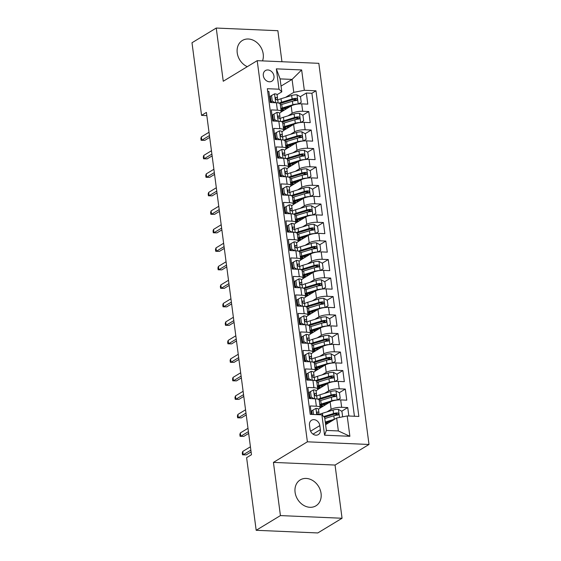 <?xml version="1.0" encoding="UTF-8"?>
<svg xmlns="http://www.w3.org/2000/svg" width="561" height="561" viewBox="0 0 561 561"><rect width="100%" height="100%" fill="white"/><g stroke="black" fill="none" stroke-linecap="round" stroke-linejoin="round"><path stroke-width="0.84" d="M262.52 60.897A15.154 12.3 58.8 0 0 263.214 53.996A15.154 12.3 58.8 0 0 242.373 40.476A15.154 12.3 58.8 0 0 237.233 52.874A15.154 12.3 58.8 0 0 247.282 66.682M295.086 492.306A15.154 12.3 58.8 0 0 315.934 505.826A15.154 12.3 58.8 0 0 321.067 493.428A15.154 12.3 58.8 0 0 300.226 479.907A15.154 12.3 58.8 0 0 295.086 492.306M263.319 75.644A6.22 5.049 58.8 0 0 271.868 81.191A6.22 5.049 58.8 0 0 273.978 76.107A6.22 5.049 58.8 0 0 265.423 70.56A6.22 5.049 58.8 0 0 263.319 75.644M281.952 61.731L277.87 30.708L216.244 28.05L191.995 42.748L201.553 115.37L206.82 115.601M369.005 444.473L318.83 63.323L257.204 60.665L307.386 441.816L369.005 444.473L335.05 465.055L273.431 462.397L280.43 515.587L342.056 518.252L335.05 465.055M342.056 518.252L317.799 532.95L256.181 530.292L280.43 515.587M267.702 91.359L268.859 91.408L270.318 102.509L276.398 102.775L277.372 110.173A7.77 2.16 -7.5 0 1 281.201 111.513A7.77 2.16 -7.5 0 1 280.156 112.817L279.504 113.21A5.147 1.431 -7.5 0 0 277.057 112.34L273.964 114.044L274.701 119.598L277.611 121.225M277.372 110.173L271.293 109.914L272.758 121.015L278.838 121.274L279.813 128.679A7.77 2.16 -7.5 0 1 283.635 130.012A7.77 2.16 -7.5 0 1 282.59 131.316L281.938 131.709M279.813 128.679L273.733 128.413L275.192 139.514L281.271 139.78L282.246 147.178A7.77 2.16 -7.5 0 1 286.068 148.518A7.77 2.16 -7.5 0 1 285.03 149.822L284.378 150.215M282.246 147.178L276.166 146.919L277.632 158.02L283.705 158.279L284.679 165.684A7.77 2.16 -7.5 0 1 288.508 167.017A7.77 2.16 -7.5 0 1 287.463 168.321L286.811 168.714A5.147 1.431 -7.5 0 0 284.364 167.844L281.278 169.555L282.008 175.102L284.918 176.729M284.679 165.684L278.6 165.418L280.065 176.519L286.145 176.785L287.12 184.183A7.77 2.16 -7.5 0 1 290.942 185.523A7.77 2.16 -7.5 0 1 289.897 186.827L289.245 187.22M287.12 184.183L281.04 183.924L282.499 195.025L288.578 195.284L289.553 202.689A7.77 2.16 -7.5 0 1 293.375 204.022A7.77 2.16 -7.5 0 1 292.337 205.326L291.685 205.719M289.553 202.689L283.473 202.423L284.939 213.524L291.019 213.79L291.986 221.188A7.77 2.16 -7.5 0 1 295.815 222.528A7.77 2.16 -7.5 0 1 294.77 223.832L294.118 224.225A5.147 1.431 -7.5 0 0 291.671 223.355L288.585 225.059L289.315 230.613L292.225 232.24M291.986 221.188L285.914 220.929L287.372 232.03L293.452 232.289L294.427 239.694A7.77 2.16 -7.5 0 1 298.249 241.027A7.77 2.16 -7.5 0 1 297.204 242.331L296.552 242.724A5.147 1.431 -7.5 0 0 294.104 241.854L291.019 243.565L291.748 249.112L294.665 250.739M294.427 239.694L288.347 239.428L289.806 250.529L295.885 250.795L296.86 258.193A7.77 2.16 -7.5 0 1 300.682 259.533A7.77 2.16 -7.5 0 1 299.644 260.83L298.992 261.23M296.86 258.193L290.78 257.934L292.246 269.035L298.326 269.294L299.301 276.699A7.77 2.16 -7.5 0 1 303.122 278.032A7.77 2.16 -7.5 0 1 302.077 279.336L301.425 279.729A5.147 1.431 -7.5 0 0 298.978 278.859L295.892 280.57L296.622 286.117L299.532 287.744M299.301 276.699L293.221 276.433L294.679 287.534L300.759 287.8L301.734 295.198A7.77 2.16 -7.5 0 1 305.556 296.538A7.77 2.16 -7.5 0 1 304.518 297.835L303.859 298.235A5.147 1.431 -7.5 0 0 301.411 297.365L298.326 299.069L299.055 304.623L301.972 306.25M301.734 295.198L295.654 294.939L297.113 306.04L303.192 306.299L304.167 313.704A7.77 2.16 -7.5 0 1 307.996 315.037A7.77 2.16 -7.5 0 1 306.951 316.341L306.299 316.734M304.167 313.704L298.087 313.438L299.553 324.538L305.633 324.805L306.608 332.203A7.77 2.16 -7.5 0 1 310.429 333.543A7.77 2.16 -7.5 0 1 309.384 334.84L308.732 335.24M306.608 332.203L300.528 331.944L301.986 343.044L308.066 343.304L309.041 350.709A7.77 2.16 -7.5 0 1 312.863 352.042A7.77 2.16 -7.5 0 1 311.825 353.346L311.173 353.739A5.147 1.431 -7.5 0 0 308.718 352.869L305.633 354.58L306.362 360.127L309.279 361.754M309.041 350.709L302.961 350.443L304.427 361.543L310.499 361.81L311.474 369.208A7.77 2.16 -7.5 0 1 315.303 370.548A7.77 2.16 -7.5 0 1 314.258 371.845L313.606 372.245A5.147 1.431 -7.5 0 0 311.159 371.375L308.073 373.079L308.802 378.633L311.713 380.26M311.474 369.208L305.394 368.949L306.86 380.049L312.94 380.309L313.915 387.714A7.77 2.16 -7.5 0 1 317.736 389.046A7.77 2.16 -7.5 0 1 316.692 390.351L316.039 390.744M313.915 387.714L307.835 387.448L309.293 398.548L315.373 398.815A7.77 2.16 -7.5 0 1 319.195 400.147L320.17 407.552A7.77 2.16 -7.5 0 1 319.132 408.85L318.48 409.25A5.147 1.431 -7.5 0 0 316.025 408.38L312.94 410.084L313.522 414.481M348.851 416.01L347.743 407.567L341.712 411.22M337.084 414.032L334.531 415.575M319.994 408.12L330.149 401.971A7.77 2.16 -7.5 0 1 340.688 399.909L346.768 400.168L345.31 389.068L339.279 392.721M334.644 395.526L332.098 397.076M317.561 389.622L327.708 383.465A7.77 2.16 172.5 0 1 338.255 381.403L344.335 381.662L342.869 370.562L336.845 374.215M332.21 377.027L329.658 378.57M315.128 371.116L325.275 364.966A7.77 2.16 172.5 0 1 335.815 362.904L341.894 363.163L340.436 352.063L334.405 355.716M329.77 358.521L327.224 360.071M312.687 352.617L322.841 346.46A7.77 2.16 172.5 0 1 333.381 344.398L339.461 344.657L338.002 333.557L331.972 337.21M327.336 340.022L324.791 341.565M310.254 334.111L320.401 327.961A7.77 2.16 172.5 0 1 330.948 325.899L337.028 326.158L335.562 315.058L329.538 318.711M324.903 321.516L322.351 323.066M307.814 315.612L317.968 309.455A7.77 2.16 172.5 0 1 328.508 307.393L334.587 307.652L333.129 296.552L327.098 300.205M322.463 303.017L319.917 304.56M305.38 297.106L315.534 290.956A7.77 2.16 172.5 0 1 326.074 288.894L332.154 289.153L330.688 278.053L324.665 281.706M320.029 284.511L317.477 286.061M302.947 278.607L313.094 272.45A7.77 2.16 172.5 0 1 323.641 270.388L329.714 270.647L328.255 259.547L322.224 263.2M317.596 266.012L315.044 267.555M300.507 260.101L310.661 253.951A7.77 2.16 172.5 0 1 321.201 251.889L327.28 252.148L325.822 241.048L319.791 244.701M315.156 247.506L312.61 249.056M298.073 241.602L308.22 235.445A7.77 2.16 172.5 0 1 318.767 233.383L324.847 233.642L323.381 222.542L317.358 226.195M312.722 229.007L310.17 230.55M295.64 223.096L305.787 216.946A7.77 2.16 172.5 0 1 316.327 214.884L322.407 215.144L320.948 204.043L314.917 207.696M310.289 210.501L307.737 212.051M293.2 204.597L303.354 198.44A7.77 2.16 172.5 0 1 313.894 196.378L319.973 196.638L318.515 185.537L312.484 189.19M307.849 192.002L305.303 193.545M290.766 186.091L300.913 179.941A7.77 2.16 172.5 0 1 311.46 177.879L317.54 178.139L316.074 167.038L310.051 170.691M305.415 173.496L302.863 175.046M288.326 167.592L298.48 161.435A7.77 2.16 172.5 0 1 309.02 159.373L315.1 159.633L313.641 148.532L307.61 152.185M302.975 154.997L300.43 156.54M285.893 149.086L296.047 142.936A7.77 2.16 172.5 0 1 306.587 140.874L312.666 141.134L311.201 130.033L305.177 133.686M300.542 136.491L297.996 138.041M283.459 130.587L293.606 124.43A7.77 2.16 172.5 0 1 304.153 122.368L310.233 122.628L308.767 111.527L302.744 115.18M298.108 117.992L295.556 119.535M273.011 117.144L272.302 117.572M275.451 135.643L274.743 136.078M277.884 154.149L277.176 154.577M280.318 172.648L279.609 173.083M282.758 191.154L282.05 191.582M285.191 209.653L284.483 210.087M287.632 228.159L286.916 228.586M290.065 246.658L289.357 247.092M292.498 265.164L291.79 265.591M294.939 283.663L294.223 284.097M297.372 302.169L296.664 302.596M299.805 320.668L299.097 321.102M302.246 339.174L301.538 339.601M304.679 357.673L303.971 358.107M307.112 376.179L306.404 376.606M309.553 394.678L308.845 395.112M256.181 530.292L246.616 457.671L251.468 454.726L206.406 112.431L201.553 115.37M320.359 429.684L319.826 425.61A6.024 4.888 58.8 0 0 311.537 420.238A6.024 4.888 58.8 0 0 309.497 425.168L310.037 429.235A6.024 4.888 58.8 0 0 318.318 434.607A6.024 4.888 58.8 0 0 320.359 429.684L313.003 434.137M281.797 91.843L279.013 89.199L267.352 88.701L310.226 414.341L321.888 414.845L324.665 417.482L326.369 430.434L338.36 430.953L336.656 418.001L347.203 415.939L358.858 416.444L315.983 90.798L304.328 90.293L293.789 92.362L292.078 79.41L280.086 78.891L281.797 91.843L277.064 94.704A5.147 1.431 -7.5 0 0 274.617 93.841L271.531 95.545L272.26 101.092L275.178 102.719M279.013 89.199L276.335 68.849L301.65 69.943L304.328 90.293M347.203 415.939L349.882 436.29L324.567 435.196L321.888 414.845M287.961 115.868L292.148 113.329A7.77 2.16 -7.5 0 1 302.688 111.267L308.767 111.527M281.019 112.081L291.173 105.931L292.148 113.329M290.395 134.374L294.581 131.835A7.77 2.16 -7.5 0 1 305.128 129.766L311.201 130.033M292.835 152.873L297.021 150.334A7.77 2.16 -7.5 0 1 307.561 148.272L313.641 148.532M295.268 171.378L299.455 168.84A7.77 2.16 -7.5 0 1 309.995 166.771L316.074 167.038M297.702 189.877L301.888 187.339A7.77 2.16 -7.5 0 1 312.435 185.277L318.515 185.537M300.142 208.383L304.328 205.845A7.77 2.16 -7.5 0 1 314.868 203.776L320.948 204.043M302.575 226.882L306.762 224.344A7.77 2.16 -7.5 0 1 317.302 222.282L323.381 222.542M305.016 245.388L309.195 242.85A7.77 2.16 -7.5 0 1 319.742 240.781L325.822 241.048M307.449 263.887L311.635 261.349A7.77 2.16 -7.5 0 1 322.175 259.287L328.255 259.547M309.882 282.393L314.069 279.855A7.77 2.16 -7.5 0 1 324.616 277.786L330.688 278.053M312.323 300.892L316.509 298.354A7.77 2.16 -7.5 0 1 327.049 296.292L333.129 296.552M314.756 319.398L318.943 316.86A7.77 2.16 -7.5 0 1 329.482 314.791L335.562 315.058M317.189 337.897L321.376 335.359A7.77 2.16 -7.5 0 1 331.923 333.297L338.002 333.557M319.63 356.403L323.816 353.865A7.77 2.16 -7.5 0 1 334.356 351.796L340.436 352.063M322.063 374.902L326.25 372.364A7.77 2.16 -7.5 0 1 336.789 370.302L342.869 370.562M324.496 393.408L328.683 390.87A7.77 2.16 -7.5 0 1 339.23 388.801L345.31 389.068M311.986 413.184L311.278 413.611M326.937 411.907L331.123 409.369A7.77 2.16 -7.5 0 1 341.663 407.307L347.743 407.567M354.433 416.248L311.909 93.266L306.334 93.028L300.303 96.681M291.173 105.931A7.77 2.16 172.5 0 1 301.713 103.869L307.793 104.129L306.334 93.028M311.383 414.39L310.268 405.954L316.348 406.213A7.77 2.16 -7.5 0 1 320.17 407.552M270.577 98.638L269.869 99.073M325.618 424.698L336.656 418.001M216.244 28.05L223.25 81.247L257.204 60.665M273.431 462.397L307.386 441.816M281.04 86.099L292.078 79.41L301.65 69.943M285.528 97.369L293.789 92.362M295.668 99.486L293.123 101.036M321.173 406.669L320.99 405.315M318.732 388.163L318.557 386.81M317.736 389.046L316.762 381.648A7.77 2.16 172.5 0 0 312.94 380.309M316.299 369.664L316.124 368.311M315.303 370.548L314.328 363.142A7.77 2.16 172.5 0 0 310.499 361.81M313.865 351.158L313.683 349.805M312.863 352.042L311.888 344.643A7.77 2.16 172.5 0 0 308.066 343.304M311.425 332.659L311.25 331.306M310.429 333.543L309.455 326.137A7.77 2.16 172.5 0 0 305.633 324.805M308.992 314.153L308.809 312.8M307.996 315.037L307.021 307.638A7.77 2.16 172.5 0 0 303.192 306.299M306.558 295.654L306.376 294.301M305.556 296.538L304.581 289.132A7.77 2.16 172.5 0 0 300.759 287.8M304.118 277.148L303.943 275.795M303.122 278.032L302.148 270.633A7.77 2.16 172.5 0 0 298.326 269.294M301.685 258.649L301.502 257.296M300.682 259.533L299.714 252.127A7.77 2.16 172.5 0 0 295.885 250.795M299.244 240.143L299.069 238.79M298.249 241.027L297.274 233.628A7.77 2.16 172.5 0 0 293.452 232.289M296.811 221.644L296.636 220.291M295.815 222.528L294.841 215.122A7.77 2.16 172.5 0 0 291.019 213.79M294.378 203.138L294.195 201.785M293.375 204.022L292.4 196.623A7.77 2.16 172.5 0 0 288.578 195.284M291.937 184.639L291.762 183.286M290.942 185.523L289.967 178.118A7.77 2.16 172.5 0 0 286.145 176.785M289.504 166.133L289.329 164.78M288.508 167.017L287.534 159.619A7.77 2.16 172.5 0 0 283.705 158.279M287.071 147.634L286.888 146.281M286.068 148.518L285.093 141.113A7.77 2.16 172.5 0 0 281.271 139.78M284.63 129.128L284.455 127.775M283.635 130.012L282.66 122.614A7.77 2.16 172.5 0 0 278.838 121.274M282.197 110.629L282.015 109.276M311.909 93.266L315.983 90.798M281.201 111.513L280.227 104.108A7.77 2.16 172.5 0 0 276.398 102.775M326.369 430.434L324.567 435.196M338.36 430.953L349.882 436.29M276.335 68.849L280.086 78.891M312.94 410.084L311.678 410.848L312.154 414.425M318.613 414.432L318.936 412.917A5.147 1.431 172.5 0 0 318.943 412.777A5.147 1.431 172.5 0 0 317.624 412.019L317.231 412.09M316.951 412.426L317.624 412.019C316.593 412.608 316.692 413.352 317.912 414.242A5.147 1.431 -7.5 0 1 319.09 414.726M250.865 450.125L243.215 454.761L246.209 454.894L242.52 454.817L243.215 454.761L242.773 451.43L250.423 446.794M246.209 454.894L251.097 451.928M242.52 454.817L242.275 452.965L242.773 451.43M342.645 416.83L341.922 411.339L338.346 409.341A5.147 1.431 172.5 0 0 333.073 410.035L322.4 413.289A14.859 4.13 172.5 0 0 318.936 414.6M334.763 419.151A5.147 1.431 172.5 0 0 334.286 419.284L325.268 422.04M331.986 420.834L325.373 422.854M325.408 423.113A6.122 1.704 -7.5 0 1 327.266 423.695M324.805 418.527L333.823 415.771A5.147 1.431 -7.5 0 1 337.729 415.098C339.075 414.32 338.977 413.576 337.442 412.875A5.147 1.431 172.5 0 0 333.536 413.548L323.69 416.557M324.363 417.195L334.903 413.976A2.623 0.729 -7.5 0 1 336.046 413.723L337.385 414.53M337.729 415.098L338.262 414.944M310.506 391.585L309.244 392.349L309.974 397.896L311.236 397.132L310.506 391.585L313.592 389.874A5.147 1.431 -7.5 0 1 316.046 390.758L316.509 394.278A5.147 1.431 172.5 0 0 315.184 393.52L314.798 393.591M309.882 397.209A12.335 3.429 -7.5 0 1 309.16 397.518M311.236 397.132L314.153 398.759M311.299 398.64L309.974 397.896M316.18 395.933L316.502 394.418A5.147 1.431 172.5 0 0 316.509 394.278M314.518 393.92L315.184 393.52C314.16 394.11 314.258 394.846 315.478 395.736A5.147 1.431 -7.5 0 1 316.797 396.494L317.126 398.997M248.425 431.626L240.774 436.262L243.776 436.388L240.087 436.311L240.774 436.262L240.339 432.931L247.99 428.295M243.776 436.388L248.663 433.429M240.087 436.311L239.842 434.466L240.339 432.931M307.449 378.71A12.335 3.429 -7.5 0 1 306.727 379.019M308.073 373.079L306.811 373.843L307.54 379.397L308.802 378.633M308.866 380.134L307.54 379.397M313.739 377.427L314.062 375.912A5.147 1.431 172.5 0 0 314.069 375.772A5.147 1.431 172.5 0 0 312.75 375.014L312.365 375.085M312.084 375.421L312.75 375.014C311.72 375.604 311.818 376.347 313.038 377.237A5.147 1.431 -7.5 0 1 314.363 377.995L314.693 380.491M245.991 413.12L238.341 417.756L241.335 417.889L237.647 417.812L238.341 417.756L237.899 414.425L245.55 409.789M241.335 417.889L246.23 414.923M237.647 417.812L237.401 415.96L237.899 414.425M305.016 360.204A12.335 3.429 -7.5 0 1 304.286 360.513M305.633 354.58L304.371 355.344L305.107 360.891L306.362 360.127M306.425 361.635L305.107 360.891M311.306 358.928L311.628 357.413A5.147 1.431 172.5 0 0 311.635 357.273A5.147 1.431 172.5 0 0 310.31 356.516L309.924 356.586M309.644 356.915L310.31 356.516C309.286 357.105 309.384 357.841 310.605 358.731A5.147 1.431 -7.5 0 1 311.923 359.489L312.253 361.992M243.558 394.621L235.908 399.257L238.902 399.383L235.213 399.306L235.908 399.257L235.466 395.926L243.116 391.29M238.902 399.383L243.79 396.424M235.213 399.306L234.968 397.461L235.466 395.926M303.199 336.074L301.937 336.838L302.667 342.392L303.929 341.628L303.199 336.074L306.285 334.37A5.147 1.431 -7.5 0 1 308.732 335.254L309.195 338.767A5.147 1.431 172.5 0 0 307.877 338.01L307.491 338.08M302.575 341.705A12.335 3.429 -7.5 0 1 301.853 342.014M303.929 341.628L306.846 343.255M303.992 343.129L302.667 342.392M308.873 340.422L309.195 338.907A5.147 1.431 172.5 0 0 309.195 338.767M307.211 338.416L307.877 338.01C306.853 338.599 306.951 339.342 308.171 340.232A5.147 1.431 -7.5 0 1 309.49 340.99L309.819 343.486M241.118 376.115L233.467 380.751L236.469 380.884L232.773 380.807L233.467 380.751L233.032 377.42L240.683 372.785M236.469 380.884L241.356 377.918M232.773 380.807L232.535 378.956L233.032 377.42M337.238 400.035L340.218 398.387L339.482 392.833L335.913 390.842A5.147 1.431 172.5 0 0 330.632 391.529L319.966 394.79A14.859 4.13 172.5 0 0 316.502 396.094M319.279 400.785A12.335 3.429 172.5 0 0 319.721 400.849M336.775 400.084A5.147 1.431 172.5 0 0 331.853 400.785L321.187 404.039A14.859 4.13 172.5 0 0 319.77 404.509M329.552 402.328L322.554 404.467A12.335 3.429 172.5 0 0 319.896 405.449M340.218 398.387L337.385 400.014M321.769 406.718L322.091 406.522A3.597 0.996 172.5 0 0 322.575 405.926A3.597 0.996 172.5 0 0 320.857 405.308A14.859 4.13 172.5 0 1 320.303 405.273M322.287 404.551A6.122 1.704 -7.5 0 1 324.826 405.196M319.307 400.989A14.859 4.13 -7.5 0 1 320.724 400.526L331.39 397.265A5.147 1.431 -7.5 0 1 335.296 396.592C336.642 395.814 336.544 395.077 335.001 394.376A5.147 1.431 172.5 0 0 331.095 395.049L320.429 398.303A14.859 4.13 172.5 0 0 317.933 399.187M319.013 399.776A12.335 3.429 -7.5 0 1 321.797 398.731L332.463 395.477A2.623 0.729 -7.5 0 1 333.606 395.217L334.952 396.031M320.036 406.515A12.335 3.429 172.5 0 0 322.252 406.753M335.296 396.592L335.829 396.438M334.798 381.529L337.778 379.881L337.049 374.334L333.472 372.336A5.147 1.431 172.5 0 0 328.199 373.03L317.526 376.284A14.859 4.13 172.5 0 0 314.069 377.595M316.846 382.279A12.335 3.429 172.5 0 0 317.281 382.35M334.342 381.578A5.147 1.431 172.5 0 0 329.419 382.279L318.746 385.54A14.859 4.13 172.5 0 0 317.337 386.003M327.119 383.829L320.114 385.968A12.335 3.429 172.5 0 0 317.463 386.95M337.778 379.881L334.952 381.515M319.335 388.219L319.658 388.023A3.597 0.996 172.5 0 0 320.142 387.42A3.597 0.996 172.5 0 0 318.424 386.802A14.859 4.13 172.5 0 1 317.863 386.774M319.847 386.045A6.122 1.704 -7.5 0 1 322.393 386.69M316.874 382.49A14.859 4.13 -7.5 0 1 318.283 382.02L328.956 378.766A5.147 1.431 -7.5 0 1 332.862 378.093C334.209 377.315 334.111 376.571 332.568 375.87A5.147 1.431 172.5 0 0 328.662 376.543L317.989 379.804A14.859 4.13 172.5 0 0 315.499 380.681M316.579 381.27A12.335 3.429 -7.5 0 1 319.363 380.232L330.029 376.971A2.623 0.729 -7.5 0 1 331.172 376.719L332.512 377.525M317.603 388.016A12.335 3.429 172.5 0 0 319.819 388.254M332.862 378.093L333.388 377.939M332.364 363.03L335.345 361.382L334.615 355.828L331.039 353.837A5.147 1.431 172.5 0 0 325.766 354.524L315.093 357.785A14.859 4.13 172.5 0 0 311.628 359.089M314.412 363.78A12.335 3.429 172.5 0 0 314.847 363.844M331.909 363.079A5.147 1.431 172.5 0 0 326.979 363.78L316.313 367.034A14.859 4.13 172.5 0 0 314.903 367.504M324.679 365.323L317.68 367.462A12.335 3.429 172.5 0 0 315.023 368.444M335.345 361.382L332.512 363.009M316.895 369.713L317.224 369.517A3.597 0.996 172.5 0 0 317.701 368.921A3.597 0.996 172.5 0 0 315.983 368.304A14.859 4.13 172.5 0 1 315.429 368.268M317.414 367.546A6.122 1.704 -7.5 0 1 319.959 368.191M314.44 363.984A14.859 4.13 -7.5 0 1 315.85 363.521L326.516 360.26A5.147 1.431 -7.5 0 1 330.422 359.587C331.768 358.809 331.67 358.072 330.134 357.371A5.147 1.431 172.5 0 0 326.229 358.044L315.555 361.298A14.859 4.13 172.5 0 0 313.059 362.182M314.146 362.771A12.335 3.429 -7.5 0 1 316.923 361.726L327.596 358.472A2.623 0.729 -7.5 0 1 328.739 358.213L330.078 359.026M315.163 369.51A12.335 3.429 172.5 0 0 317.386 369.748M330.422 359.587L330.955 359.433M329.931 344.524L332.904 342.876L332.175 337.329L328.599 335.331A5.147 1.431 172.5 0 0 323.325 336.025L312.659 339.286A14.859 4.13 172.5 0 0 309.195 340.59M311.972 345.274A12.335 3.429 172.5 0 0 312.414 345.345M329.468 344.573A5.147 1.431 172.5 0 0 324.546 345.274L313.872 348.535A14.859 4.13 172.5 0 0 312.463 348.998M322.245 346.824L315.24 348.963A12.335 3.429 172.5 0 0 312.589 349.945M332.904 342.876L330.078 344.51M314.462 351.214L314.784 351.018A3.597 0.996 172.5 0 0 315.268 350.415A3.597 0.996 172.5 0 0 313.55 349.798A14.859 4.13 172.5 0 1 312.996 349.769M314.98 349.04A6.122 1.704 -7.5 0 1 317.519 349.685M312 345.485A14.859 4.13 -7.5 0 1 313.41 345.015L324.083 341.761A5.147 1.431 -7.5 0 1 327.989 341.088C329.335 340.31 329.237 339.566 327.694 338.865A5.147 1.431 172.5 0 0 323.788 339.538L313.122 342.799A14.859 4.13 172.5 0 0 310.626 343.676M311.706 344.265A12.335 3.429 -7.5 0 1 314.49 343.227L325.156 339.966A2.623 0.729 -7.5 0 1 326.299 339.714L327.645 340.52M312.729 351.011A12.335 3.429 172.5 0 0 314.945 351.249M327.989 341.088L328.515 340.934M300.759 317.575L299.504 318.339L300.233 323.886L301.495 323.122L300.759 317.575L303.852 315.864A5.147 1.431 -7.5 0 1 306.299 316.748L306.762 320.268A5.147 1.431 172.5 0 0 305.443 319.511L305.058 319.581M300.142 323.199A12.335 3.429 -7.5 0 1 299.42 323.508M301.495 323.122L304.406 324.749M301.552 324.63L300.233 323.886M306.432 321.923L306.755 320.408A5.147 1.431 172.5 0 0 306.762 320.268M304.777 319.91L305.443 319.511C304.413 320.1 304.511 320.836 305.731 321.726A5.147 1.431 -7.5 0 1 307.056 322.484L307.386 324.987M238.684 357.616L231.034 362.252L234.028 362.378L230.34 362.301L231.034 362.252L230.592 358.921L238.243 354.286M234.028 362.378L238.923 359.419M230.34 362.301L230.094 360.457L230.592 358.921M327.491 326.025L330.471 324.377L329.742 318.823L326.165 316.832A5.147 1.431 172.5 0 0 320.892 317.519L310.219 320.78A14.859 4.13 172.5 0 0 306.755 322.084M309.539 326.775A12.335 3.429 172.5 0 0 309.974 326.839M327.035 326.074A5.147 1.431 172.5 0 0 322.105 326.775L311.439 330.029A14.859 4.13 172.5 0 0 310.03 330.499M319.812 328.318L312.807 330.457A12.335 3.429 172.5 0 0 310.156 331.439M330.471 324.377L327.645 326.004M312.028 332.708L312.351 332.512A3.597 0.996 172.5 0 0 312.835 331.916A3.597 0.996 172.5 0 0 311.11 331.299A14.859 4.13 172.5 0 1 310.556 331.263M312.54 330.541A6.122 1.704 -7.5 0 1 315.086 331.186M309.567 326.979A14.859 4.13 -7.5 0 1 310.976 326.516L321.642 323.255A5.147 1.431 -7.5 0 1 325.555 322.582C326.895 321.804 326.804 321.067 325.261 320.366A5.147 1.431 172.5 0 0 321.355 321.039L310.682 324.293A14.859 4.13 172.5 0 0 308.192 325.177M309.272 325.766A12.335 3.429 -7.5 0 1 312.049 324.721L322.722 321.467A2.623 0.729 -7.5 0 1 323.865 321.208L325.205 322.021M310.296 332.505A12.335 3.429 172.5 0 0 312.512 332.743M325.555 322.582L326.081 322.428M297.709 304.7A12.335 3.429 -7.5 0 1 296.979 305.009M298.326 299.069L297.064 299.833L297.793 305.387L299.055 304.623M299.118 306.124L297.793 305.387M303.999 303.417L304.321 301.902A5.147 1.431 172.5 0 0 304.328 301.762A5.147 1.431 172.5 0 0 303.003 301.005L302.617 301.075M302.337 301.411L303.003 301.005C301.979 301.594 302.077 302.337 303.298 303.228A5.147 1.431 -7.5 0 1 304.616 303.985L304.946 306.481M236.244 339.11L228.593 343.746L231.595 343.879L227.906 343.802L228.593 343.746L228.159 340.415L235.809 335.78M231.595 343.879L236.483 340.913M227.906 343.802L227.661 341.951L228.159 340.415M325.057 307.519L328.038 305.871L327.308 300.324L323.732 298.326A5.147 1.431 172.5 0 0 318.452 299.02L307.786 302.281A14.859 4.13 172.5 0 0 304.321 303.585M307.098 308.27A12.335 3.429 172.5 0 0 307.54 308.34M324.602 307.575A5.147 1.431 172.5 0 0 319.672 308.27L309.006 311.53A14.859 4.13 172.5 0 0 307.589 311.993M317.372 309.819L310.373 311.958A12.335 3.429 172.5 0 0 307.716 312.94M328.038 305.871L325.205 307.505M309.588 314.209L309.917 314.013A3.597 0.996 172.5 0 0 310.394 313.41A3.597 0.996 172.5 0 0 308.676 312.793A14.859 4.13 172.5 0 1 308.122 312.765M310.107 312.035A6.122 1.704 -7.5 0 1 312.652 312.68M307.126 308.48A14.859 4.13 -7.5 0 1 308.543 308.01L319.209 304.756A5.147 1.431 -7.5 0 1 323.115 304.083C324.461 303.305 324.363 302.561 322.827 301.86A5.147 1.431 172.5 0 0 318.914 302.533L308.248 305.794A14.859 4.13 172.5 0 0 305.752 306.671M306.832 307.26A12.335 3.429 -7.5 0 1 309.616 306.222L320.282 302.961A2.623 0.729 -7.5 0 1 321.432 302.709L322.771 303.515M307.856 314.006A12.335 3.429 172.5 0 0 310.072 314.244M323.115 304.083L323.648 303.929M295.268 286.194A12.335 3.429 -7.5 0 1 294.546 286.503M295.892 280.57L294.63 281.334L295.359 286.881L296.622 286.117M296.685 287.625L295.359 286.881M301.559 284.918L301.881 283.403A5.147 1.431 172.5 0 0 301.888 283.263A5.147 1.431 172.5 0 0 300.57 282.506L300.184 282.576M299.904 282.905L300.57 282.506C299.546 283.095 299.637 283.831 300.864 284.722A5.147 1.431 -7.5 0 1 302.183 285.479L302.512 287.982M233.811 320.612L226.16 325.247L229.161 325.373L225.466 325.296L226.16 325.247L225.725 321.916L233.376 317.281M229.161 325.373L234.049 322.414M225.466 325.296L225.227 323.452L225.725 321.916M322.624 289.02L325.597 287.372L324.868 281.818L321.292 279.827A5.147 1.431 172.5 0 0 316.018 280.514L305.352 283.775A14.859 4.13 172.5 0 0 301.888 285.079M304.665 289.771A12.335 3.429 172.5 0 0 305.1 289.834M322.161 289.069A5.147 1.431 172.5 0 0 317.238 289.771L306.565 293.024A14.859 4.13 172.5 0 0 305.156 293.494M314.938 291.313L307.933 293.452A12.335 3.429 172.5 0 0 305.282 294.434M325.597 287.372L322.771 288.999M307.155 295.703L307.477 295.507A3.597 0.996 172.5 0 0 307.961 294.911A3.597 0.996 172.5 0 0 306.243 294.294A14.859 4.13 172.5 0 1 305.682 294.259M307.673 293.536A6.122 1.704 -7.5 0 1 310.212 294.181M304.693 289.974A14.859 4.13 -7.5 0 1 306.103 289.511L316.776 286.25A5.147 1.431 -7.5 0 1 320.682 285.577C322.028 284.799 321.93 284.062 320.387 283.361A5.147 1.431 172.5 0 0 316.481 284.034L305.815 287.288A14.859 4.13 172.5 0 0 303.319 288.172M304.399 288.761A12.335 3.429 -7.5 0 1 307.183 287.716L317.849 284.462A2.623 0.729 -7.5 0 1 318.992 284.203L320.331 285.016M305.422 295.5A12.335 3.429 172.5 0 0 307.638 295.738M320.682 285.577L321.208 285.423M293.452 262.064L292.19 262.829L292.926 268.382L294.188 267.618L293.452 262.064L296.545 260.36A5.147 1.431 -7.5 0 1 298.992 261.244L299.455 264.757A5.147 1.431 172.5 0 0 298.136 264L297.744 264.07M292.835 267.695A12.335 3.429 -7.5 0 1 292.106 268.004M294.188 267.618L297.099 269.245M294.245 269.119L292.926 268.382M299.125 266.412L299.448 264.897A5.147 1.431 172.5 0 0 299.455 264.757M297.47 264.406L298.136 264C297.106 264.589 297.204 265.332 298.424 266.223A5.147 1.431 -7.5 0 1 299.749 266.98L300.079 269.476M231.377 302.106L223.727 306.741L226.721 306.874L223.033 306.797L223.727 306.741L223.285 303.417L230.936 298.775M226.721 306.874L231.616 303.908M223.033 306.797L222.787 304.946L223.285 303.417M320.184 270.514L323.164 268.866L322.435 263.319L318.858 261.321A5.147 1.431 172.5 0 0 313.585 262.015L302.912 265.276A14.859 4.13 172.5 0 0 299.448 266.58M302.232 271.265A12.335 3.429 172.5 0 0 302.667 271.335M319.728 270.57A5.147 1.431 172.5 0 0 314.798 271.265L304.132 274.525A14.859 4.13 172.5 0 0 302.723 274.988M312.498 272.814L305.5 274.953A12.335 3.429 172.5 0 0 302.842 275.935M323.164 268.866L320.338 270.5M304.721 277.204L305.044 277.008A3.597 0.996 172.5 0 0 305.528 276.405A3.597 0.996 172.5 0 0 303.803 275.788A14.859 4.13 172.5 0 1 303.249 275.76M305.233 275.03A6.122 1.704 -7.5 0 1 307.779 275.675M302.26 271.475A14.859 4.13 -7.5 0 1 303.669 271.005L314.335 267.751A5.147 1.431 -7.5 0 1 318.248 267.078C319.588 266.3 319.49 265.556 317.954 264.855A5.147 1.431 172.5 0 0 314.048 265.528L303.375 268.789A14.859 4.13 172.5 0 0 300.878 269.666M301.965 270.255A12.335 3.429 -7.5 0 1 304.742 269.217L315.415 265.956A2.623 0.729 -7.5 0 1 316.558 265.704L317.898 266.51M302.982 277.001A12.335 3.429 172.5 0 0 305.205 277.239M318.248 267.078L318.774 266.924M290.395 249.189A12.335 3.429 -7.5 0 1 289.672 249.498M291.019 243.565L289.757 244.33L290.486 249.876L291.748 249.112M291.811 250.62L290.486 249.876M296.692 247.913L297.014 246.398A5.147 1.431 172.5 0 0 297.021 246.258A5.147 1.431 172.5 0 0 295.696 245.501L295.31 245.571M295.03 245.9L295.696 245.501C294.672 246.09 294.77 246.826 295.991 247.717A5.147 1.431 -7.5 0 1 297.309 248.474L297.639 250.977M228.937 283.607L221.286 288.242L224.288 288.368L220.599 288.298L221.286 288.242L220.852 284.911L228.502 280.276M224.288 288.368L229.176 285.409M220.599 288.298L220.354 286.447L220.852 284.911M317.75 252.015L320.731 250.367L319.994 244.813L316.425 242.822A5.147 1.431 172.5 0 0 311.145 243.509L300.479 246.77A14.859 4.13 172.5 0 0 297.014 248.074M299.791 252.766A12.335 3.429 172.5 0 0 300.233 252.829M317.288 252.064A5.147 1.431 172.5 0 0 312.365 252.766L301.699 256.019A14.859 4.13 172.5 0 0 300.282 256.489M310.065 254.308L303.066 256.447A12.335 3.429 172.5 0 0 300.408 257.429M320.731 250.367L317.898 251.994M302.281 258.705L302.603 258.502A3.597 0.996 172.5 0 0 303.087 257.906A3.597 0.996 172.5 0 0 301.369 257.289A14.859 4.13 172.5 0 1 300.815 257.254M302.8 256.531A6.122 1.704 -7.5 0 1 305.338 257.176M299.819 252.969A14.859 4.13 -7.5 0 1 301.236 252.506L311.902 249.245A5.147 1.431 -7.5 0 1 315.808 248.572C317.154 247.794 317.056 247.057 315.513 246.356A5.147 1.431 172.5 0 0 311.607 247.029L300.941 250.283A14.859 4.13 172.5 0 0 298.445 251.167M299.525 251.756A12.335 3.429 -7.5 0 1 302.309 250.711L312.975 247.457A2.623 0.729 -7.5 0 1 314.118 247.198L315.464 248.011M300.549 258.495A12.335 3.429 172.5 0 0 302.765 258.733M315.808 248.572L316.341 248.418M287.961 230.69A12.335 3.429 -7.5 0 1 287.239 230.999M288.585 225.059L287.323 225.824L288.052 231.377L289.315 230.613M289.378 232.114L288.052 231.377M294.252 229.407L294.574 227.892A5.147 1.431 172.5 0 0 294.581 227.752A5.147 1.431 172.5 0 0 293.263 226.995L292.877 227.065M292.597 227.401L293.263 226.995C292.232 227.584 292.33 228.327 293.557 229.218A5.147 1.431 -7.5 0 1 294.876 229.975L295.205 232.471M226.504 265.101L218.853 269.736L221.854 269.869L218.159 269.792L218.853 269.736L218.411 266.412L226.062 261.77M221.854 269.869L226.742 266.903M218.159 269.792L217.92 267.941L218.411 266.412M315.31 233.509L318.29 231.861L317.561 226.314L313.985 224.316A5.147 1.431 172.5 0 0 308.711 225.01L298.045 228.271A14.859 4.13 172.5 0 0 294.581 229.575M297.358 234.26A12.335 3.429 172.5 0 0 297.793 234.33M314.854 233.565A5.147 1.431 172.5 0 0 309.931 234.26L299.258 237.52A14.859 4.13 172.5 0 0 297.849 237.983M307.631 235.809L300.626 237.948A12.335 3.429 172.5 0 0 297.975 238.93M318.29 231.861L315.464 233.495M299.847 240.199L300.17 240.003A3.597 0.996 172.5 0 0 300.654 239.4A3.597 0.996 172.5 0 0 298.936 238.783A14.859 4.13 172.5 0 1 298.375 238.755M300.359 238.025A6.122 1.704 -7.5 0 1 302.905 238.67M297.386 234.47A14.859 4.13 -7.5 0 1 298.796 234L309.469 230.746A5.147 1.431 -7.5 0 1 313.375 230.073C314.721 229.295 314.623 228.551 313.08 227.85A5.147 1.431 172.5 0 0 309.174 228.523L298.508 231.784A14.859 4.13 172.5 0 0 296.012 232.661M297.092 233.25A12.335 3.429 -7.5 0 1 299.876 232.212L310.542 228.951A2.623 0.729 -7.5 0 1 311.685 228.699L313.024 229.505M298.115 239.996A12.335 3.429 172.5 0 0 300.331 240.234M313.375 230.073L313.901 229.919M286.145 206.56L284.883 207.325L285.619 212.871L286.874 212.107L286.145 206.56L289.231 204.849A5.147 1.431 -7.5 0 1 291.685 205.733L292.148 209.253A5.147 1.431 172.5 0 0 290.829 208.496L290.437 208.566M285.528 212.184A12.335 3.429 -7.5 0 1 284.799 212.5M286.874 212.107L289.792 213.734M286.937 213.615L285.619 212.871M291.818 210.908L292.141 209.393A5.147 1.431 172.5 0 0 292.148 209.253M290.156 208.895L290.829 208.496C289.799 209.085 289.897 209.821 291.117 210.712A5.147 1.431 -7.5 0 1 292.442 211.469L292.772 213.972M224.07 246.602L216.42 251.237L219.414 251.363L215.726 251.293L216.42 251.237L215.978 247.906L223.629 243.271M219.414 251.363L224.302 248.404M215.726 251.293L215.48 249.442L215.978 247.906M312.877 215.01L315.857 213.362L315.128 207.808L311.551 205.817A5.147 1.431 172.5 0 0 306.278 206.504L295.605 209.765A14.859 4.13 172.5 0 0 292.141 211.069M294.925 215.761A12.335 3.429 172.5 0 0 295.359 215.824M312.421 215.059A5.147 1.431 172.5 0 0 307.491 215.761L296.825 219.014A14.859 4.13 172.5 0 0 295.416 219.484M305.191 217.303L298.193 219.442A12.335 3.429 172.5 0 0 295.535 220.424M315.857 213.362L313.024 214.989M297.407 221.7L297.737 221.497A3.597 0.996 172.5 0 0 298.221 220.901A3.597 0.996 172.5 0 0 296.496 220.284A14.859 4.13 172.5 0 1 295.942 220.249M297.926 219.526A6.122 1.704 -7.5 0 1 300.472 220.171M294.953 215.964A14.859 4.13 -7.5 0 1 296.362 215.501L307.028 212.24A5.147 1.431 -7.5 0 1 310.934 211.567C312.281 210.789 312.182 210.052 310.647 209.351A5.147 1.431 172.5 0 0 306.741 210.024L296.068 213.278A14.859 4.13 172.5 0 0 293.571 214.162M294.658 214.751A12.335 3.429 -7.5 0 1 297.435 213.706L308.108 210.452A2.623 0.729 -7.5 0 1 309.251 210.193L310.591 211.006M295.675 221.497A12.335 3.429 172.5 0 0 297.898 221.728M310.934 211.567L311.467 211.413M283.712 188.054L282.449 188.819L283.179 194.372L284.441 193.608L283.712 188.054L286.797 186.35A5.147 1.431 -7.5 0 1 289.252 187.234L289.714 190.747A5.147 1.431 172.5 0 0 288.389 189.99L288.003 190.06M283.088 193.685A12.335 3.429 -7.5 0 1 282.365 193.994M284.441 193.608L287.358 195.235M284.504 195.109L283.179 194.372M289.385 192.402L289.707 190.887A5.147 1.431 172.5 0 0 289.714 190.747M287.723 190.396L288.389 189.99C287.365 190.579 287.463 191.322 288.684 192.213A5.147 1.431 -7.5 0 1 290.002 192.97L290.332 195.466M221.63 228.096L213.979 232.731L216.981 232.864L213.292 232.787L213.979 232.731L213.545 229.407L221.195 224.765M216.981 232.864L221.868 229.898M213.292 232.787L213.047 230.936L213.545 229.407M310.443 196.504L313.424 194.856L312.687 189.309L309.118 187.311A5.147 1.431 172.5 0 0 303.838 188.005L293.172 191.266A14.859 4.13 172.5 0 0 289.707 192.57M292.484 197.255A12.335 3.429 172.5 0 0 292.926 197.325M309.981 196.56A5.147 1.431 172.5 0 0 305.058 197.255L294.385 200.515A14.859 4.13 172.5 0 0 292.975 200.978M302.758 198.804L295.759 200.943A12.335 3.429 172.5 0 0 293.101 201.925M313.424 194.856L310.591 196.49M294.974 203.194L295.296 202.998A3.597 0.996 172.5 0 0 295.78 202.395A3.597 0.996 172.5 0 0 294.062 201.778A14.859 4.13 172.5 0 1 293.508 201.75M295.493 201.02A6.122 1.704 -7.5 0 1 298.031 201.665M292.512 197.465A14.859 4.13 -7.5 0 1 293.922 196.995L304.595 193.741A5.147 1.431 -7.5 0 1 308.501 193.068C309.847 192.29 309.749 191.546 308.206 190.845A5.147 1.431 172.5 0 0 304.3 191.518L293.634 194.779A14.859 4.13 172.5 0 0 291.138 195.656M292.218 196.245A12.335 3.429 -7.5 0 1 295.002 195.207L305.668 191.946A2.623 0.729 -7.5 0 1 306.811 191.694L308.157 192.5M293.242 202.991A12.335 3.429 172.5 0 0 295.458 203.229M308.501 193.068L309.034 192.914M306.769 168.861L307.975 178.005L310.983 176.357L310.254 170.803L306.678 168.812A5.147 1.431 172.5 0 0 301.404 169.499L290.731 172.76A14.859 4.13 172.5 0 0 287.274 174.064M290.051 178.756A12.335 3.429 172.5 0 0 290.486 178.819M307.547 178.054A5.147 1.431 172.5 0 0 302.624 178.756L291.951 182.009A14.859 4.13 172.5 0 0 290.542 182.479M300.324 180.298L293.319 182.437A12.335 3.429 172.5 0 0 290.668 183.419M310.983 176.357L308.157 177.984M292.54 184.695L292.863 184.492A3.597 0.996 172.5 0 0 293.347 183.896A3.597 0.996 172.5 0 0 291.629 183.279A14.859 4.13 172.5 0 1 291.068 183.244M293.052 182.521A6.122 1.704 -7.5 0 1 295.598 183.167M290.079 178.959A14.859 4.13 -7.5 0 1 291.489 178.496L302.162 175.235A5.147 1.431 -7.5 0 1 306.068 174.562C307.407 173.784 307.316 173.047 305.773 172.346A5.147 1.431 172.5 0 0 301.867 173.019L291.194 176.273A14.859 4.13 172.5 0 0 288.705 177.157M289.785 177.746A12.335 3.429 -7.5 0 1 292.569 176.701L303.235 173.447A2.623 0.729 -7.5 0 1 304.378 173.188L305.717 174.001M290.808 184.492A12.335 3.429 172.5 0 0 293.024 184.723M306.068 174.562L306.594 174.408M305.57 159.499L308.55 157.851L307.821 152.304L304.244 150.306A5.147 1.431 172.5 0 0 298.964 151L288.298 154.261A14.859 4.13 172.5 0 0 284.834 155.565M287.618 160.25A12.335 3.429 172.5 0 0 288.052 160.32M305.114 159.555A5.147 1.431 172.5 0 0 300.184 160.25L289.518 163.51A14.859 4.13 172.5 0 0 288.109 163.973M297.884 161.799L290.886 163.938A12.335 3.429 172.5 0 0 288.228 164.92M308.55 157.851L305.717 159.485M290.1 166.189L290.43 165.993A3.597 0.996 172.5 0 0 290.907 165.39A3.597 0.996 172.5 0 0 289.188 164.773A14.859 4.13 172.5 0 1 288.635 164.745M290.619 164.015A6.122 1.704 -7.5 0 1 293.165 164.661M287.646 160.46A14.859 4.13 -7.5 0 1 289.055 159.99L299.721 156.736A5.147 1.431 -7.5 0 1 303.627 156.063C304.974 155.285 304.875 154.541 303.34 153.84A5.147 1.431 172.5 0 0 299.427 154.513L288.761 157.774A14.859 4.13 172.5 0 0 286.264 158.651M287.351 159.24A12.335 3.429 -7.5 0 1 290.128 158.202L300.801 154.941A2.623 0.729 -7.5 0 1 301.944 154.689L303.284 155.495M288.368 165.986A12.335 3.429 172.5 0 0 290.591 166.224M303.627 156.063L304.16 155.909M280.654 175.179A12.335 3.429 -7.5 0 1 279.932 175.495M281.278 169.555L280.016 170.32L280.745 175.866L282.008 175.102M282.071 176.61L280.745 175.866M286.944 173.903L287.267 172.388A5.147 1.431 172.5 0 0 287.274 172.248A5.147 1.431 172.5 0 0 285.956 171.491L285.57 171.561M285.29 171.89L285.956 171.491C284.925 172.08 285.023 172.816 286.243 173.707A5.147 1.431 -7.5 0 1 287.569 174.464L287.898 176.967M219.197 209.597L211.546 214.232L214.54 214.358L210.852 214.288L211.546 214.232L211.104 210.901L218.755 206.266M214.54 214.358L219.435 211.399M210.852 214.288L210.606 212.437L211.104 210.901M278.838 151.049L277.576 151.814L278.312 157.368L279.567 156.603L278.838 151.049L281.924 149.345A5.147 1.431 -7.5 0 1 284.378 150.229L284.841 153.742A5.147 1.431 172.5 0 0 283.515 152.985L283.13 153.055M278.221 156.68A12.335 3.429 -7.5 0 1 277.492 156.989M279.567 156.603L282.485 158.23M279.63 158.104L278.312 157.368M284.511 155.397L284.834 153.882A5.147 1.431 172.5 0 0 284.841 153.742M282.849 153.391L283.515 152.985C282.492 153.574 282.59 154.317 283.81 155.208A5.147 1.431 -7.5 0 1 285.128 155.965L285.458 158.461M216.763 191.091L209.113 195.726L212.107 195.859L208.419 195.782L209.113 195.726L208.671 192.402L216.322 187.76M212.107 195.859L216.995 192.893M208.419 195.782L208.173 193.931L208.671 192.402M276.405 132.55L275.142 133.315L275.872 138.862L277.134 138.097L276.405 132.55L279.49 130.846A5.147 1.431 -7.5 0 1 281.938 131.723L282.4 135.243A5.147 1.431 172.5 0 0 281.082 134.486L280.696 134.556M275.781 138.174A12.335 3.429 -7.5 0 1 275.058 138.49M277.134 138.097L280.051 139.724M277.197 139.605L275.872 138.862M282.078 136.898L282.4 135.383A5.147 1.431 172.5 0 0 282.4 135.243M280.416 134.885L281.082 134.486C280.058 135.075 280.149 135.811 281.377 136.702A5.147 1.431 -7.5 0 1 282.695 137.459L283.025 139.962M214.323 172.592L206.672 177.227L209.674 177.353L205.978 177.283L206.672 177.227L206.238 173.896L213.888 169.261M209.674 177.353L214.561 174.394M205.978 177.283L205.74 175.432L206.238 173.896M303.136 141L306.11 139.352L305.38 133.799L301.804 131.807A5.147 1.431 172.5 0 0 296.531 132.494L285.865 135.755A14.859 4.13 172.5 0 0 282.4 137.059M285.177 141.751A12.335 3.429 172.5 0 0 285.619 141.814M302.674 141.049A5.147 1.431 172.5 0 0 297.751 141.751L287.078 145.004A14.859 4.13 172.5 0 0 285.668 145.474M295.451 143.293L288.445 145.432A12.335 3.429 172.5 0 0 285.794 146.414M306.11 139.352L303.284 140.979M287.667 147.69L287.989 147.487A3.597 0.996 172.5 0 0 288.473 146.891A3.597 0.996 172.5 0 0 286.755 146.274A14.859 4.13 172.5 0 1 286.201 146.239M288.186 145.516A6.122 1.704 -7.5 0 1 290.724 146.162M285.205 141.954A14.859 4.13 -7.5 0 1 286.615 141.491L297.288 138.23A5.147 1.431 -7.5 0 1 301.194 137.557C302.54 136.779 302.442 136.043 300.899 135.341A5.147 1.431 172.5 0 0 296.993 136.014L286.327 139.268A14.859 4.13 172.5 0 0 283.831 140.152M284.911 140.741A12.335 3.429 -7.5 0 1 287.695 139.696L298.361 136.442A2.623 0.729 -7.5 0 1 299.504 136.19L300.85 136.996M285.935 147.487A12.335 3.429 172.5 0 0 288.151 147.718M301.194 137.557L301.72 137.403M273.347 119.675A12.335 3.429 -7.5 0 1 272.618 119.984M273.964 114.044L272.709 114.809L273.438 120.363L274.701 119.598M274.757 121.099L273.438 120.363M279.637 118.392L279.96 116.877A5.147 1.431 172.5 0 0 279.967 116.737A5.147 1.431 172.5 0 0 278.649 115.98L278.263 116.05M277.983 116.386L278.649 115.98C277.618 116.569 277.716 117.312 278.936 118.203A5.147 1.431 -7.5 0 1 280.262 118.96L280.591 121.457M211.89 154.086L204.239 158.721L207.233 158.854L203.545 158.777L204.239 158.721L203.797 155.397L211.448 150.755M207.233 158.854L212.128 155.888M203.545 158.777L203.299 156.926L203.797 155.397M300.696 122.494L303.676 120.846L302.947 115.3L299.371 113.301A5.147 1.431 172.5 0 0 294.097 113.995L283.424 117.256A14.859 4.13 172.5 0 0 279.96 118.56M282.744 123.245A12.335 3.429 172.5 0 0 283.179 123.315M300.24 122.55A5.147 1.431 172.5 0 0 295.31 123.245L284.644 126.506A14.859 4.13 172.5 0 0 283.235 126.968M293.017 124.794L286.012 126.933A12.335 3.429 172.5 0 0 283.354 127.915M303.676 120.846L300.85 122.48M285.233 129.184L285.556 128.988A3.597 0.996 172.5 0 0 286.04 128.385A3.597 0.996 172.5 0 0 284.315 127.768A14.859 4.13 172.5 0 1 283.761 127.74M285.745 127.01A6.122 1.704 -7.5 0 1 288.291 127.656M282.772 123.455A14.859 4.13 -7.5 0 1 284.182 122.985L294.848 119.731A5.147 1.431 -7.5 0 1 298.761 119.058C300.1 118.28 300.009 117.537 298.466 116.835A5.147 1.431 172.5 0 0 294.56 117.508L283.887 120.769A14.859 4.13 172.5 0 0 281.398 121.646M282.478 122.235A12.335 3.429 -7.5 0 1 285.254 121.197L295.928 117.936A2.623 0.729 -7.5 0 1 297.071 117.684L298.41 118.49M283.501 128.981A12.335 3.429 172.5 0 0 285.717 129.219M298.761 119.058L299.286 118.904M270.914 101.169A12.335 3.429 -7.5 0 1 270.185 101.485M271.531 95.545L270.269 96.31L270.998 101.857L272.26 101.092M272.323 102.6L270.998 101.857M277.204 99.893L277.527 98.378A5.147 1.431 172.5 0 0 277.534 98.238A5.147 1.431 172.5 0 0 276.208 97.481L275.823 97.551M275.542 97.88L276.208 97.481C275.185 98.07 275.283 98.806 276.503 99.697A5.147 1.431 -7.5 0 1 277.821 100.454L278.151 102.958M209.449 135.587L201.799 140.222L204.8 140.348L201.111 140.278L201.799 140.222L201.364 136.891L209.015 132.256M204.8 140.348L209.688 137.389M201.111 140.278L200.866 138.427L201.364 136.891M298.263 103.995L301.243 102.347L300.514 96.794L296.937 94.802A5.147 1.431 172.5 0 0 291.657 95.496L280.991 98.75A14.859 4.13 172.5 0 0 277.527 100.054M280.304 104.746A12.335 3.429 172.5 0 0 280.745 104.809M297.807 104.044A5.147 1.431 172.5 0 0 292.877 104.746L282.211 108A14.859 4.13 172.5 0 0 280.795 108.469M290.577 106.288L283.578 108.427A12.335 3.429 172.5 0 0 280.921 109.409M301.243 102.347L298.41 103.974M282.793 110.685L283.123 110.482A3.597 0.996 172.5 0 0 283.6 109.886A3.597 0.996 172.5 0 0 281.881 109.269A14.859 4.13 172.5 0 1 281.327 109.234M283.312 108.511A6.122 1.704 -7.5 0 1 285.851 109.157M280.332 104.949A14.859 4.13 -7.5 0 1 281.748 104.486L292.414 101.225A5.147 1.431 -7.5 0 1 296.32 100.552C297.667 99.774 297.568 99.038 296.033 98.336A5.147 1.431 172.5 0 0 292.12 99.009L281.454 102.263A14.859 4.13 172.5 0 0 278.957 103.147M280.037 103.736A12.335 3.429 -7.5 0 1 282.821 102.691L293.487 99.437A2.623 0.729 -7.5 0 1 294.637 99.185L295.977 99.991M281.061 110.482A12.335 3.429 172.5 0 0 283.277 110.713M296.32 100.552L296.853 100.398M293.606 124.43L294.581 131.835M296.047 142.936L297.021 150.334M298.48 161.435L299.455 168.84M300.913 179.941L301.888 187.339M303.354 198.44L304.328 205.845M305.787 216.946L306.762 224.344M308.22 235.445L309.195 242.85M310.661 253.951L311.635 261.349M313.094 272.45L314.069 279.855M315.534 290.956L316.509 298.354M317.968 309.455L318.943 316.86M320.401 327.961L321.376 335.359M322.841 346.46L323.816 353.865M325.275 364.966L326.25 372.364M327.708 383.465L328.683 390.87M330.149 401.971L331.123 409.369M340.688 399.909L341.663 407.307M301.713 103.869L302.688 111.267M304.153 122.368L305.128 129.766M306.587 140.874L307.561 148.272M309.02 159.373L309.995 166.771M311.46 177.879L312.435 185.277M313.894 196.378L314.868 203.776M316.327 214.884L317.302 222.282M318.767 233.383L319.742 240.781M321.201 251.889L322.175 259.287M323.641 270.388L324.616 277.786M326.074 288.894L327.049 296.292M328.508 307.393L329.482 314.791M330.948 325.899L331.923 333.297M333.381 344.398L334.356 351.796M335.815 362.904L336.789 370.302M338.255 381.403L339.23 388.801M315.373 398.815L316.348 406.213M310.598 431.199L319.826 425.61M315.955 408.422L316.769 414.621M339.496 417.447L338.437 409.39M322.708 415.624L322.4 413.289M333.536 413.548L333.073 410.035M334.286 419.284L333.823 415.771M336.046 413.723L337.442 412.875M313.515 389.916L314.686 398.78M311.082 371.417L312.246 380.281M308.641 352.918L309.812 361.775M306.208 334.412L307.372 343.276M337.203 400.035L335.997 390.891M322.091 406.522L321.958 405.463M320.429 398.303L319.966 394.79M321.187 404.039L320.724 400.526M331.095 395.049L330.632 391.529M331.853 400.785L331.39 397.265M333.606 395.217L335.001 394.376M334.77 381.536L333.564 372.385M319.658 388.023L319.518 386.964M317.989 379.804L317.526 376.284M318.746 385.54L318.283 382.02M328.662 376.543L328.199 373.03M329.419 382.279L328.956 378.766M331.172 376.719L332.568 375.87M332.329 363.03L331.13 353.886M317.224 369.517L317.084 368.458M315.555 361.298L315.093 357.785M316.313 367.034L315.85 363.521M326.229 358.044L325.766 354.524M326.979 363.78L326.516 360.26M328.739 358.213L330.134 357.371M329.896 344.531L328.69 335.38M314.784 351.018L314.644 349.959M313.122 342.799L312.659 339.286M313.872 348.535L313.41 345.015M323.788 339.538L323.325 336.025M324.546 345.274L324.083 341.761M326.299 339.714L327.694 338.865M303.774 315.913L304.939 324.77M327.463 326.025L326.257 316.881M312.351 332.512L312.211 331.453M310.682 324.293L310.219 320.78M311.439 330.029L310.976 326.516M321.355 321.039L320.892 317.519M322.105 326.775L321.642 323.255M323.865 321.208L325.261 320.366M301.334 297.407L302.505 306.271M325.022 307.526L323.823 298.375M309.917 314.013L309.777 312.954M308.248 305.794L307.786 302.281M309.006 311.53L308.543 308.01M318.914 302.533L318.452 299.02M319.672 308.27L319.209 304.756M321.432 302.709L322.827 301.86M298.901 278.908L300.065 287.765M322.589 289.02L321.383 279.876M307.477 295.507L307.337 294.448M305.815 287.288L305.352 283.775M306.565 293.024L306.103 289.511M316.481 284.034L316.018 280.514M317.238 289.771L316.776 286.25M318.992 284.203L320.387 283.361M296.467 260.402L297.632 269.266M320.156 270.521L318.95 261.37M305.044 277.008L304.904 275.949M303.375 268.789L302.912 265.276M304.132 274.525L303.669 271.005M314.048 265.528L313.585 262.015M314.798 271.265L314.335 267.751M316.558 265.704L317.954 264.855M294.027 241.903L295.198 250.76M317.715 252.015L316.509 242.871M302.603 258.502L302.47 257.443M300.941 250.283L300.479 246.77M301.699 256.019L301.236 252.506M311.607 247.029L311.145 243.509M312.365 252.766L311.902 249.245M314.118 247.198L315.513 246.356M291.594 223.397L292.758 232.261M315.282 233.516L314.076 224.365M300.17 240.003L300.03 238.944M298.508 231.784L298.045 228.271M299.258 237.52L298.796 234M309.174 228.523L308.711 225.01M309.931 234.26L309.469 230.746M311.685 228.699L313.08 227.85M289.16 204.898L290.325 213.755M312.842 215.01L311.643 205.866M297.737 221.497L297.596 220.438M296.068 213.278L295.605 209.765M296.825 219.014L296.362 215.501M306.741 210.024L306.278 206.504M307.491 215.761L307.028 212.24M309.251 210.193L310.647 209.351M286.72 186.392L287.891 195.256M310.408 196.511L309.202 187.36M295.296 202.998L295.163 201.939M293.634 194.779L293.172 191.266M294.385 200.515L293.922 196.995M304.3 191.518L303.838 188.005M305.058 197.255L304.595 193.741M306.811 191.694L308.206 190.845M292.863 184.492L292.723 183.433M291.194 176.273L290.731 172.76M291.951 182.009L291.489 178.496M301.867 173.019L301.404 169.499M302.624 178.756L302.162 175.235M304.378 173.188L305.773 172.346M305.535 159.506L304.335 150.355M290.43 165.993L290.289 164.934M288.761 157.774L288.298 154.261M289.518 163.51L289.055 159.99M299.427 154.513L298.964 151M300.184 160.25L299.721 156.736M301.944 154.689L303.34 153.84M284.287 167.893L285.451 176.75M281.846 149.387L283.017 158.251M279.413 130.888L280.577 139.745M303.101 141L301.895 131.856M287.989 147.487L287.849 146.428M286.327 139.268L285.865 135.755M287.078 145.004L286.615 141.491M296.993 136.014L296.531 132.494M297.751 141.751L297.288 138.23M299.504 136.19L300.899 135.341M276.98 112.382L278.144 121.246M300.668 122.501L299.462 113.35M285.556 128.988L285.416 127.929M283.887 120.769L283.424 117.256M284.644 126.506L284.182 122.985M294.56 117.508L294.097 113.995M295.31 123.245L294.848 119.731M297.071 117.684L298.466 116.835M274.539 93.883L275.71 102.74M298.228 103.995L297.028 94.851M283.123 110.482L282.982 109.423M281.454 102.263L280.991 98.75M282.211 108L281.748 104.486M292.12 99.009L291.657 95.496M292.877 104.746L292.414 101.225M294.637 99.185L296.033 98.336M318.943 412.777L318.48 409.264M327.449 423.583L327.273 422.272M314.069 375.772L313.606 372.259M311.635 357.273L311.173 353.753M325.015 405.084L324.84 403.766M322.575 386.578L322.407 385.267M320.142 368.079L319.966 366.761M317.708 349.573L317.533 348.262M315.268 331.074L315.1 329.756M304.328 301.762L303.866 298.249M312.835 312.568L312.659 311.257M301.888 283.263L301.425 279.743M310.394 294.069L310.226 292.751M307.961 275.563L307.786 274.252M297.021 246.258L296.559 242.738M305.528 257.064L305.352 255.746M294.581 227.752L294.118 224.239M303.087 238.558L302.919 237.247M300.654 220.059L300.479 218.741M298.221 201.553L298.045 200.242M295.78 183.054L295.612 181.736M293.347 164.548L293.172 163.237M287.274 172.248L286.811 168.728M290.914 146.049L290.738 144.731M279.967 116.737L279.504 113.224M288.473 127.543L288.305 126.232M277.534 98.238L277.071 94.718M286.04 109.044L285.865 107.726"/></g></svg>
